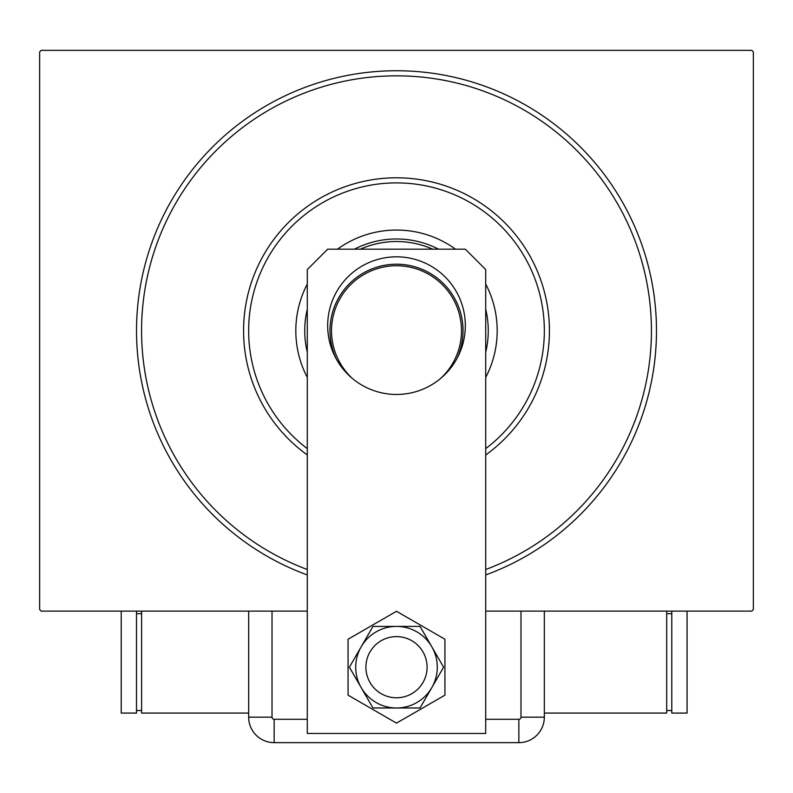 <?xml version="1.0" encoding="UTF-8"?>
<svg xmlns="http://www.w3.org/2000/svg" width="793" height="793" viewBox="0 0 793 793"><rect width="100%" height="100%" fill="white"/><g stroke="black" fill="none" stroke-linecap="round" stroke-linejoin="round"><path stroke-width="1.19" d="M307.287 574.945A259.995 259.995 0 0 1 396.5 70.746A259.995 259.995 0 0 1 485.712 574.945M307.287 611.116L41.177 611.116L39.65 609.589L39.65 51.882L41.177 50.355L751.823 50.355L753.35 51.882L753.35 609.589L751.823 611.116L485.712 611.116M485.712 448.62A147.835 147.835 0 0 0 396.5 182.896A147.835 147.835 0 0 0 307.287 448.62M307.287 454.954A152.94 152.94 0 0 1 396.5 177.801A152.94 152.94 0 0 1 485.712 454.954M307.287 377.409A100.681 100.681 0 0 1 307.287 284.063M337.471 249.171A100.681 100.681 0 0 1 455.529 249.171M485.712 284.063A100.681 100.681 0 0 1 485.712 377.409M485.712 569.513A254.89 254.89 0 0 0 396.5 75.841A254.89 254.89 0 0 0 307.287 569.513M336.103 358.644A66.523 66.523 0 0 1 396.5 264.208A66.523 66.523 0 0 1 456.897 358.644M440.72 378.37A64.996 64.996 0 0 0 396.5 265.744A64.996 64.996 0 0 0 352.28 378.37M485.712 309.26A91.76 91.76 0 0 1 485.712 352.211M307.287 352.211A91.76 91.76 0 0 1 307.287 309.26M432.641 249.171A89.212 89.212 0 0 0 360.359 249.171M354.461 249.171A91.76 91.76 0 0 1 438.539 249.171M365.91 667.2A30.59 30.59 0 0 0 396.5 697.781A30.59 30.59 0 0 0 427.09 667.2A30.59 30.59 0 0 0 396.5 636.61A30.59 30.59 0 0 0 365.91 667.2A30.59 30.59 0 0 1 411.795 640.704M327.678 325.636A68.822 68.822 0 0 1 396.5 256.823A68.822 68.822 0 0 1 465.322 325.636A68.822 68.822 0 0 1 396.5 394.458A68.822 68.822 0 0 1 327.678 325.636M327.678 249.171L465.322 249.171L485.712 269.561L485.712 733.466L307.287 733.466L307.287 269.561L327.678 249.171M348.068 639.237L348.068 695.154L396.5 723.117L444.932 695.154L444.932 639.237L396.5 611.274L348.068 639.237M381.205 693.687A30.59 30.59 0 0 0 427.09 667.2M372.958 626.411L349.406 667.2L372.958 707.98L420.042 707.98L443.594 667.2L420.042 626.411L372.958 626.411M396.5 626.411A40.78 40.78 0 0 0 361.182 687.59A40.78 40.78 0 0 0 431.818 687.59A40.78 40.78 0 0 0 396.5 626.411M544.335 717.159A25.485 25.485 0 0 1 518.85 742.644L274.15 742.644A25.485 25.485 0 0 1 248.665 717.159L248.665 611.116L248.665 717.159A25.485 25.485 0 0 0 274.15 742.644L518.85 742.644A25.485 25.485 0 0 0 544.335 717.159L544.335 611.116L544.335 717.159L520.981 717.159L520.981 611.116M544.335 713.076L666.685 713.076L666.685 611.116M671.78 710.528L666.685 710.528M671.78 613.673L666.685 613.673M671.78 611.116L671.78 713.076L687.075 713.076L687.075 611.116M141.61 611.116L141.61 713.076L248.665 713.076M136.505 613.673L141.61 613.673M136.505 710.528L141.61 710.528M121.22 611.116L121.22 713.076L136.505 713.076L136.505 611.116M485.712 719.281L518.85 719.281A2.131 2.131 0 0 0 520.981 717.159M272.019 611.116L272.019 717.159A2.131 2.131 0 0 0 274.15 719.281L307.287 719.281M518.85 742.644L518.85 719.281M274.15 742.644L274.15 719.281M248.665 717.159L272.019 717.159"/></g></svg>
